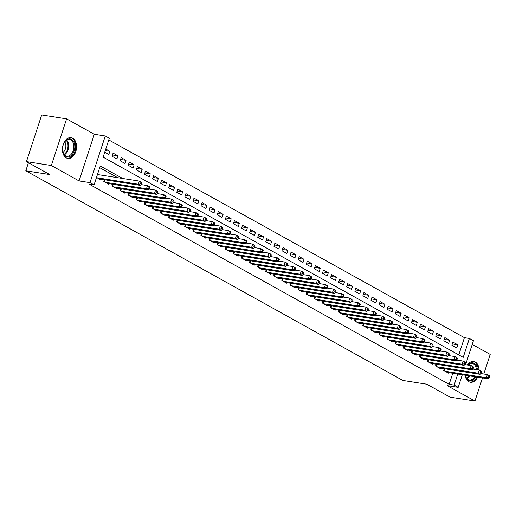 <?xml version="1.0" encoding="UTF-8"?>
<svg xmlns="http://www.w3.org/2000/svg" width="516" height="516" viewBox="0 0 516 516"><rect width="100%" height="100%" fill="white"/><g stroke="black" fill="none" stroke-linecap="round" stroke-linejoin="round"><path stroke-width="0.77" d="M479.132 370.043A10.514 6.979 98.9 0 0 475.268 362.038A10.514 6.979 98.9 0 0 473.688 361.484A10.514 6.979 98.9 0 0 467.38 364.973M465.11 375.197A10.514 6.979 98.9 0 0 468.844 381.705A10.514 6.979 98.9 0 0 470.424 382.259A10.514 6.979 98.9 0 0 477.655 377.164M72.704 138.198A10.514 6.979 98.9 0 0 71.118 137.649A10.514 6.979 98.9 0 0 62.842 145.725A10.514 6.979 98.9 0 0 66.274 157.87A10.514 6.979 98.9 0 0 67.86 158.418A10.514 6.979 98.9 0 0 76.142 150.35A10.514 6.979 98.9 0 0 72.704 138.198M458.782 354.905L464.419 337.67L469.399 338.451L473.443 340.702L465.6 364.696M483.789 374.01L490.2 354.395L472.23 344.404M462.31 374.758L458.195 387.355L447.237 385.639L474.952 401.048L450.049 397.146L426.784 384.207L402.873 380.46L25.8 170.79L49.71 174.543L26.445 161.605L41.693 114.952L66.596 118.854L51.348 165.513L79.064 180.923L90.016 182.645L105.27 135.985L109.315 138.236L103.129 157.148L463.213 357.369L469.399 338.451M79.064 180.923L94.312 134.27L66.596 118.854M94.312 134.27L105.27 135.985M464.419 337.67L108.766 139.92M474.952 401.048L482.505 377.925M26.445 161.605L51.348 165.513M444.237 368.695L443.657 370.462L448.514 373.158L448.688 372.623M436.143 364.193L435.568 365.96L440.419 368.663L440.6 368.121M428.054 359.697L427.474 361.464L432.331 364.161L432.505 363.625M419.96 355.195L419.385 356.962L424.236 359.665L424.416 359.123M411.871 350.699L411.291 352.467L416.148 355.163L416.322 354.627M403.776 346.197L403.202 347.965L408.053 350.667L408.233 350.125M395.688 341.702L395.108 343.463L399.965 346.165L400.139 345.63M387.593 337.2L387.019 338.967L391.87 341.663L392.05 341.128M379.505 332.697L378.925 334.465L383.781 337.167L383.956 336.625M371.41 328.202L370.83 329.969L375.687 332.665L375.861 332.13M363.316 323.7L362.742 325.467L367.598 328.17L367.773 327.628M355.227 319.204L354.647 320.971L359.504 323.667L359.678 323.132M347.133 314.702L346.558 316.469L351.415 319.172L351.59 318.63M339.044 310.206L338.464 311.974L343.321 314.67L343.495 314.134M330.95 305.704L330.375 307.471L335.232 310.174L335.406 309.632M322.861 301.209L322.281 302.969L327.138 305.672L327.312 305.137M314.766 296.706L314.192 298.474L319.043 301.17L319.223 300.635M306.678 292.204L306.098 293.972L310.954 296.674L311.129 296.132M298.583 287.709L298.009 289.476L302.86 292.172L303.04 291.637M290.495 283.207L289.915 284.974L294.771 287.676L294.946 287.135M282.4 278.711L281.826 280.478L286.677 283.174L286.857 282.639M274.312 274.209L273.732 275.976L278.588 278.679L278.763 278.137M266.217 269.713L265.643 271.481L270.494 274.177L270.668 273.641M258.129 265.211L257.548 266.978L262.405 269.675L262.579 269.139M250.034 260.709L249.454 262.476L254.311 265.179L254.485 264.644M241.94 256.213L241.365 257.981L246.222 260.677L246.396 260.141M233.851 251.711L233.271 253.479L238.128 256.181L238.302 255.639M225.756 247.216L225.182 248.983L230.039 251.679L230.213 251.144M217.668 242.714L217.088 244.481L221.945 247.183L222.119 246.642M209.573 238.218L208.999 239.985L213.85 242.681L214.03 242.146M201.485 233.716L200.905 235.483L205.761 238.186L205.936 237.644M193.39 229.22L192.816 230.987L197.667 233.684L197.847 233.148M185.302 224.718L184.722 226.485L189.578 229.181L189.753 228.646M177.207 220.216L176.633 221.983L181.484 224.686L181.664 224.15M169.119 215.72L168.538 217.488L173.395 220.184L173.57 219.648M161.024 211.218L160.45 212.985L165.301 215.688L165.481 215.146M152.936 206.722L152.355 208.49L157.212 211.186L157.386 210.651M144.841 202.22L144.261 203.988L149.118 206.69L149.292 206.148M136.746 197.725L136.172 199.492L141.029 202.188L141.203 201.653M128.658 193.223L128.078 194.99L132.935 197.692L133.109 197.151M120.563 188.727L119.989 190.488L124.846 193.19L125.02 192.655M112.475 184.225L111.895 185.992L116.751 188.688L116.926 188.153M104.38 179.723L103.806 181.49L108.663 184.193L108.837 183.657M105.27 150.601L109.844 151.323L105.774 149.06M112.475 154.961L117.932 155.819L113.081 153.123L112.049 156.271L116.906 158.973L117.932 155.819M120.57 159.463L126.027 160.321L121.17 157.619L120.138 160.773L124.995 163.469L126.027 160.321M128.658 163.965L134.115 164.817L129.264 162.121L128.232 165.268L133.089 167.971L134.115 164.817M136.753 168.461L142.21 169.319L137.353 166.616L136.321 169.77L141.178 172.473L142.21 169.319M144.841 172.963L150.298 173.815L145.447 171.119L144.416 174.273L149.272 176.969L150.298 173.815M152.936 177.459L158.393 178.317L153.536 175.614L152.504 178.768L157.361 181.471L158.393 178.317M161.024 181.961L166.481 182.812L161.631 180.116L160.599 183.27L165.455 185.966L166.481 182.812M169.119 186.457L174.576 187.314L169.719 184.612L168.693 187.766L173.544 190.469L174.576 187.314M177.207 190.959L182.67 191.817L177.814 189.114L176.782 192.268L181.638 194.964L182.67 191.817M185.302 195.454L190.759 196.312L185.902 193.616L184.876 196.764L189.727 199.466L190.759 196.312M193.39 199.956L198.854 200.814L193.997 198.112L192.965 201.266L197.821 203.962L198.854 200.814M201.485 204.459L206.942 205.31L202.085 202.614L201.059 205.761L205.91 208.464L206.942 205.31M209.58 208.954L215.037 209.812L210.18 207.11L209.148 210.264L214.005 212.966L215.037 209.812M217.668 213.456L223.125 214.308L218.274 211.612L217.242 214.766L222.093 217.462L223.125 214.308M225.763 217.952L231.22 218.81L226.363 216.107L225.331 219.261L230.188 221.964L231.22 218.81M233.851 222.454L239.308 223.305L234.458 220.609L233.425 223.763L238.282 226.46L239.308 223.305M241.946 226.95L247.403 227.808L242.546 225.111L241.514 228.259L246.371 230.962L247.403 227.808M250.034 231.452L255.491 232.31L250.641 229.607L249.609 232.761L254.465 235.457L255.491 232.31M258.129 235.947L263.586 236.805L258.729 234.109L257.697 237.257L262.554 239.959L263.586 236.805M266.217 240.45L271.674 241.307L266.824 238.605L265.792 241.759L270.648 244.455L271.674 241.307M274.312 244.952L279.769 245.803L274.912 243.107L273.886 246.255L278.737 248.957L279.769 245.803M282.4 249.447L287.863 250.305L283.007 247.603L281.975 250.757L286.832 253.459L287.863 250.305M290.495 253.949L295.952 254.801L291.095 252.105L290.069 255.259L294.92 257.955L295.952 254.801M298.583 258.445L304.047 259.303L299.19 256.6L298.158 259.754L303.015 262.457L304.047 259.303M306.678 262.947L312.135 263.799L307.278 261.102L306.252 264.257L311.103 266.953L312.135 263.799M314.773 267.443L320.23 268.301L315.373 265.605L314.341 268.752L319.198 271.455L320.23 268.301M322.861 271.945L328.318 272.803L323.461 270.1L322.435 273.254L327.286 275.95L328.318 272.803M330.956 276.441L336.413 277.298L331.556 274.602L330.524 277.75L335.381 280.452L336.413 277.298M339.044 280.943L344.501 281.8L339.651 279.098L338.619 282.252L343.475 284.948L344.501 281.8M347.139 285.445L352.596 286.296L347.739 283.6L346.707 286.748L351.564 289.45L352.596 286.296M355.227 289.94L360.684 290.798L355.834 288.096L354.802 291.25L359.658 293.952L360.684 290.798M363.322 294.442L368.779 295.294L363.922 292.598L362.89 295.752L367.747 298.448L368.779 295.294M371.41 298.938L376.867 299.796L372.017 297.093L370.985 300.248L375.842 302.95L376.867 299.796M379.505 303.44L384.962 304.298L380.105 301.596L379.073 304.75L383.93 307.446L384.962 304.298M387.593 307.936L393.05 308.794L388.2 306.098L387.168 309.245L392.025 311.948L393.05 308.794M395.688 312.438L401.145 313.296L396.288 310.593L395.262 313.747L400.113 316.443L401.145 313.296M403.776 316.934L409.24 317.791L404.383 315.095L403.351 318.243L408.208 320.946L409.24 317.791M411.871 321.436L417.328 322.294L412.471 319.591L411.445 322.745L416.296 325.441L417.328 322.294M419.96 325.938L425.423 326.789L420.566 324.093L419.534 327.247L424.391 329.943L425.423 326.789M428.054 330.433L433.511 331.291L428.654 328.589L427.629 331.743L432.479 334.445L433.511 331.291M436.149 334.936L441.606 335.787L436.749 333.091L435.717 336.245L440.574 338.941L441.606 335.787M444.237 339.431L449.694 340.289L444.844 337.587L443.812 340.741L448.662 343.443L449.694 340.289M104.748 152.214L108.811 154.471L109.844 151.323M451.9 345.243L456.757 347.939L457.789 344.791L452.932 342.089L451.9 345.243M122.737 178.484L100.246 165.978L94.067 184.889L89.081 184.109L449.165 384.33L452.784 373.262M117.758 177.704L99.698 167.661M96.505 177.433L100.568 179.691L100.743 179.155M98.163 174.627L97.53 174.279M28.438 162.714L25.8 170.79M458.195 387.355L454.145 385.11L457.763 374.048M449.165 384.33L454.145 385.11M94.067 184.889L90.016 182.645M452.332 343.933L457.789 344.791M97.131 177.781L138.372 184.251L140.391 185.373L99.149 178.904M97.453 174.518L139.397 181.097L141.423 182.219L141.803 183.032L140.991 182.587L140.578 183.844L141.39 184.296L141.803 183.032M140.578 183.844L138.372 184.251L139.397 181.097L140.991 182.587M140.391 185.373L141.39 184.296M65.913 156.419A9.101 6.037 -81.1 0 1 62.752 151.227A9.101 6.037 -81.1 0 1 64.055 142.932A9.101 6.037 -81.1 0 1 71.479 139.397A9.101 6.037 -81.1 0 1 74.156 150.949A9.101 6.037 -81.1 0 1 65.913 156.419M62.72 151.059A8.424 5.592 98.9 0 0 65.622 155.709A8.424 5.592 98.9 0 0 66.893 156.155A8.424 5.592 98.9 0 0 73.524 149.685A8.424 5.592 98.9 0 0 70.769 139.952A8.424 5.592 98.9 0 0 69.499 139.507A8.424 5.592 98.9 0 0 63.978 143.08M67.093 158.231A10.449 6.934 98.9 0 0 75.304 150.195A10.449 6.934 98.9 0 0 71.885 138.14A10.449 6.934 98.9 0 0 70.331 137.591M64.777 141.855A6.631 4.405 -81.1 0 1 63.107 152.472M467.773 365.031A9.101 6.037 -81.1 0 1 477.365 369.766M476.397 369.617A8.424 5.592 98.9 0 0 472.069 363.348A8.424 5.592 98.9 0 0 467.889 365.051M469.657 382.072A10.449 6.934 98.9 0 0 476.803 377.035M478.287 369.914A10.449 6.934 98.9 0 0 478.287 369.882A10.449 6.934 98.9 0 0 472.895 361.432M475.817 376.88A9.101 6.037 -81.1 0 1 469.85 380.737A9.101 6.037 -81.1 0 1 465.348 375.235M465.361 375.235A8.424 5.592 98.9 0 0 469.457 379.989A8.424 5.592 98.9 0 0 474.81 376.719M466.561 375.429A6.631 4.405 -81.1 0 1 465.677 376.312M105.219 182.277L146.46 188.746L148.485 189.875L107.244 183.406M141.113 184.593L147.492 185.599L149.517 186.721L149.892 187.534L149.085 187.082L148.673 188.346L149.479 188.791L149.892 187.534M148.673 188.346L146.46 188.746L147.492 185.599L149.085 187.082M148.485 189.875L149.479 188.791M113.314 186.779L154.555 193.248L156.574 194.371L115.339 187.901M149.201 189.095L155.58 190.094L157.606 191.223L157.986 192.029L157.174 191.584L156.761 192.842L157.574 193.294L157.986 192.029M156.761 192.842L154.555 193.248L155.58 190.094L157.174 191.584M156.574 194.371L157.574 193.294M121.402 191.281L162.643 197.744L164.669 198.873L123.427 192.404M157.296 193.597L163.675 194.596L165.7 195.719L166.075 196.531L165.268 196.08L164.856 197.344L165.662 197.789L166.075 196.531M164.856 197.344L162.643 197.744L163.675 194.596L165.268 196.08M164.669 198.873L165.662 197.789M129.497 195.777L170.738 202.246L172.757 203.369L131.522 196.906M165.384 198.092L171.77 199.092L173.789 200.221L174.169 201.027L173.357 200.582L172.95 201.84L173.757 202.291L174.169 201.027M172.95 201.84L170.738 202.246L171.77 199.092L173.357 200.582M172.757 203.369L173.757 202.291M137.585 200.279L178.826 206.748L180.852 207.871L139.61 201.401M173.479 202.595L179.858 203.594L181.884 204.717L182.258 205.529L181.451 205.078L181.039 206.342L181.851 206.793L182.258 205.529M181.039 206.342L178.826 206.748L179.858 203.594L181.451 205.078M180.852 207.871L181.851 206.793M145.68 204.775L186.921 211.244L188.94 212.373L147.705 205.903M181.567 207.09L187.953 208.09L189.972 209.219L190.352 210.031L189.546 209.58L189.133 210.838L189.94 211.289L190.352 210.031M189.133 210.838L186.921 211.244L187.953 208.09L189.546 209.58M188.94 212.373L189.94 211.289M153.774 209.277L195.009 215.746L197.035 216.868L155.793 210.399M189.662 211.592L196.041 212.592L198.067 213.714L198.447 214.527L197.634 214.076L197.222 215.34L198.034 215.791L198.447 214.527M197.222 215.34L195.009 215.746L196.041 212.592L197.634 214.076M197.035 216.868L198.034 215.791M161.863 213.772L203.104 220.242L205.129 221.37L163.888 214.901M197.751 216.088L204.136 217.094L206.155 218.216L206.535 219.029L205.729 218.578L205.316 219.835L206.123 220.287L206.535 219.029M205.316 219.835L203.104 220.242L204.136 217.094L205.729 218.578M205.129 221.37L206.123 220.287M169.958 218.274L211.192 224.744L213.218 225.866L171.976 219.397M205.845 220.59L212.224 221.59L214.25 222.712L214.63 223.525L213.817 223.08L213.405 224.337L214.217 224.789L214.63 223.525M213.405 224.337L211.192 224.744L212.224 221.59L213.817 223.08M213.218 225.866L214.217 224.789M178.046 222.77L219.287 229.239L221.312 230.368L180.071 223.899M213.94 225.086L220.319 226.092L222.338 227.214L222.719 228.027L221.912 227.575L221.499 228.84L222.306 229.285L222.719 228.027M221.499 228.84L219.287 229.239L220.319 226.092L221.912 227.575M221.312 230.368L222.306 229.285M186.141 227.272L227.382 233.742L229.401 234.864L188.159 228.395M222.028 229.588L228.407 230.588L230.433 231.716L230.813 232.523L230.001 232.077L229.588 233.335L230.4 233.787L230.813 232.523M229.588 233.335L227.382 233.742L228.407 230.588L230.001 232.077M229.401 234.864L230.4 233.787M194.229 231.774L235.47 238.244L237.495 239.366L196.254 232.897M230.123 234.09L236.502 235.09L238.521 236.212L238.902 237.025L238.095 236.573L237.683 237.837L238.489 238.282L238.902 237.025M237.683 237.837L235.47 238.244L236.502 235.09L238.095 236.573M237.495 239.366L238.489 238.282M202.324 236.27L243.565 242.739L245.584 243.862L204.342 237.399M238.211 238.585L244.59 239.585L246.616 240.714L246.996 241.52L246.184 241.075L245.771 242.333L246.584 242.784L246.996 241.52M245.771 242.333L243.565 242.739L244.59 239.585L246.184 241.075M245.584 243.862L246.584 242.784M210.412 240.772L251.653 247.241L253.679 248.364L212.437 241.894M246.306 243.088L252.685 244.087L254.71 245.21L255.085 246.022L254.278 245.571L253.866 246.835L254.672 247.287L255.085 246.022M253.866 246.835L251.653 247.241L252.685 244.087L254.278 245.571M253.679 248.364L254.672 247.287M218.507 245.268L259.748 251.737L261.767 252.866L220.525 246.396M254.394 247.583L260.774 248.583L262.799 249.712L263.179 250.524L262.367 250.073L261.954 251.331L262.767 251.782L263.179 250.524M261.954 251.331L259.748 251.737L260.774 248.583L262.367 250.073M261.767 252.866L262.767 251.782M226.595 249.77L267.836 256.239L269.862 257.361L228.62 250.892M262.489 252.085L268.868 253.085L270.894 254.207L271.268 255.02L270.461 254.569L270.049 255.833L270.855 256.284L271.268 255.02M270.049 255.833L267.836 256.239L268.868 253.085L270.461 254.569M269.862 257.361L270.855 256.284M234.69 254.265L275.931 260.735L277.95 261.864L236.715 255.394M270.577 256.581L276.957 257.587L278.982 258.71L279.362 259.522L278.55 259.071L278.143 260.328L278.95 260.78L279.362 259.522M278.143 260.328L275.931 260.735L276.957 257.587L278.55 259.071M277.95 261.864L278.95 260.78M242.778 258.768L284.019 265.237L286.045 266.359L244.803 259.89M278.672 261.083L285.051 262.083L287.077 263.205L287.451 264.018L286.644 263.573L286.232 264.831L287.044 265.282L287.451 264.018M286.232 264.831L284.019 265.237L285.051 262.083L286.644 263.573M286.045 266.359L287.044 265.282M250.873 263.263L292.114 269.733L294.133 270.861L252.898 264.392M286.761 265.579L293.146 266.585L295.165 267.707L295.545 268.52L294.733 268.068L294.326 269.333L295.133 269.778L295.545 268.52M294.326 269.333L292.114 269.733L293.146 266.585L294.733 268.068M294.133 270.861L295.133 269.778M258.968 267.765L300.202 274.235L302.228 275.357L260.986 268.888M294.855 270.081L301.234 271.081L303.26 272.209L303.634 273.016L302.827 272.571L302.415 273.828L303.227 274.28L303.634 273.016M302.415 273.828L300.202 274.235L301.234 271.081L302.827 272.571M302.228 275.357L303.227 274.28M267.056 272.267L308.297 278.737L310.322 279.859L269.081 273.39M302.944 274.583L309.329 275.583L311.348 276.705L311.728 277.518L310.922 277.066L310.509 278.33L311.316 278.775L311.728 277.518M310.509 278.33L308.297 278.737L309.329 275.583L310.922 277.066M310.322 279.859L311.316 278.775M275.151 276.763L316.385 283.232L318.411 284.355L277.169 277.892M311.038 279.079L317.417 280.078L319.443 281.207L319.823 282.02L319.011 281.568L318.598 282.826L319.41 283.278L319.823 282.02M318.598 282.826L316.385 283.232L317.417 280.078L319.011 281.568M318.411 284.355L319.41 283.278M283.239 281.265L324.48 287.735L326.505 288.857L285.264 282.387M319.133 283.581L325.512 284.58L327.531 285.703L327.912 286.515L327.105 286.064L326.692 287.328L327.499 287.78L327.912 286.515M326.692 287.328L324.48 287.735L325.512 284.58L327.105 286.064M326.505 288.857L327.499 287.78M291.334 285.761L332.568 292.23L334.594 293.359L293.352 286.89M327.221 288.076L333.6 289.076L335.626 290.205L336.006 291.018L335.194 290.566L334.781 291.824L335.594 292.275L336.006 291.018M334.781 291.824L332.568 292.23L333.6 289.076L335.194 290.566M334.594 293.359L335.594 292.275M299.422 290.263L340.663 296.732L342.688 297.855L301.447 291.385M335.316 292.578L341.695 293.578L343.714 294.7L344.095 295.513L343.288 295.062L342.876 296.326L343.682 296.777L344.095 295.513M342.876 296.326L340.663 296.732L341.695 293.578L343.288 295.062M342.688 297.855L343.682 296.777M307.517 294.759L348.758 301.228L350.777 302.357L309.536 295.887M343.404 297.074L349.784 298.08L351.809 299.203L352.189 300.015L351.377 299.564L350.964 300.822L351.777 301.273L352.189 300.015M350.964 300.822L348.758 301.228L349.784 298.08L351.377 299.564M350.777 302.357L351.777 301.273M315.605 299.261L356.846 305.73L358.872 306.852L317.63 300.383M351.499 301.576L357.878 302.576L359.897 303.698L360.278 304.511L359.471 304.066L359.059 305.324L359.865 305.775L360.278 304.511M359.059 305.324L356.846 305.73L357.878 302.576L359.471 304.066M358.872 306.852L359.865 305.775M323.7 303.756L364.941 310.226L366.96 311.354L325.719 304.885M359.588 306.072L365.967 307.078L367.992 308.2L368.372 309.013L367.56 308.562L367.147 309.826L367.96 310.271L368.372 309.013M367.147 309.826L364.941 310.226L365.967 307.078L367.56 308.562M366.96 311.354L367.96 310.271M331.788 308.258L373.029 314.728L375.055 315.85L333.813 309.381M367.682 310.574L374.061 311.574L376.087 312.702L376.461 313.509L375.654 313.064L375.242 314.321L376.048 314.773L376.461 313.509M375.242 314.321L373.029 314.728L374.061 311.574L375.654 313.064M375.055 315.85L376.048 314.773M339.883 312.76L381.124 319.23L383.143 320.352L341.908 313.883M375.771 315.076L382.15 316.076L384.175 317.198L384.555 318.011L383.743 317.559L383.33 318.824L384.143 319.269L384.555 318.011M383.33 318.824L381.124 319.23L382.15 316.076L383.743 317.559M383.143 320.352L384.143 319.269M347.971 317.256L389.212 323.726L391.238 324.848L349.996 318.385M383.865 319.572L390.244 320.571L392.27 321.7L392.644 322.513L391.838 322.061L391.425 323.319L392.231 323.771L392.644 322.513M391.425 323.319L389.212 323.726L390.244 320.571L391.838 322.061M391.238 324.848L392.231 323.771M356.066 321.758L397.307 328.228L399.326 329.35L358.091 322.881M391.954 324.074L398.339 325.074L400.358 326.196L400.738 327.009L399.926 326.557L399.519 327.821L400.326 328.273L400.738 327.009M399.519 327.821L397.307 328.228L398.339 325.074L399.926 326.557M399.326 329.35L400.326 328.273M364.154 326.254L405.395 332.723L407.421 333.852L366.179 327.383M400.048 328.569L406.427 329.569L408.453 330.698L408.827 331.511L408.021 331.059L407.608 332.317L408.42 332.768L408.827 331.511M407.608 332.317L405.395 332.723L406.427 329.569L408.021 331.059M407.421 333.852L408.42 332.768M372.249 330.756L413.49 337.225L415.509 338.348L374.274 331.878M408.137 333.072L414.522 334.071L416.541 335.194L416.922 336.006L416.115 335.555L415.702 336.819L416.509 337.27L416.922 336.006M415.702 336.819L413.49 337.225L414.522 334.071L416.115 335.555M415.509 338.348L416.509 337.27M380.344 335.252L421.578 341.721L423.604 342.85L382.362 336.38M416.231 337.567L422.61 338.573L424.636 339.696L425.016 340.508L424.204 340.057L423.791 341.315L424.603 341.766L425.016 340.508M423.791 341.315L421.578 341.721L422.61 338.573L424.204 340.057M423.604 342.85L424.603 341.766M388.432 339.754L429.673 346.223L431.698 347.345L390.457 340.876M424.32 342.069L430.705 343.069L432.724 344.198L433.105 345.004L432.298 344.559L431.886 345.817L432.692 346.268L433.105 345.004M431.886 345.817L429.673 346.223L430.705 343.069L432.298 344.559M431.698 347.345L432.692 346.268M396.527 344.249L437.762 350.719L439.787 351.848L398.546 345.378M432.414 346.571L438.793 347.571L440.819 348.693L441.199 349.506L440.387 349.055L439.974 350.319L440.787 350.764L441.199 349.506M439.974 350.319L437.762 350.719L438.793 347.571L440.387 349.055M439.787 351.848L440.787 350.764M404.615 348.752L445.856 355.221L447.882 356.343L406.64 349.874M440.509 351.067L446.888 352.067L448.907 353.196L449.288 354.002L448.481 353.557L448.069 354.815L448.875 355.266L449.288 354.002M448.069 354.815L445.856 355.221L446.888 352.067L448.481 353.557M447.882 356.343L448.875 355.266M412.71 353.254L453.951 359.723L455.97 360.845L414.729 354.376M448.598 355.569L454.977 356.569L457.002 357.691L457.382 358.504L456.57 358.052L456.157 359.317L456.97 359.762L457.382 358.504M456.157 359.317L453.951 359.723L454.977 356.569L456.57 358.052M455.97 360.845L456.97 359.762M420.798 357.749L462.039 364.219L464.065 365.341L422.823 358.878M456.692 360.065L463.071 361.065L465.09 362.193L465.471 363.006L464.664 362.555L464.252 363.812L465.058 364.264L465.471 363.006M464.252 363.812L462.039 364.219L463.071 361.065L464.664 362.555M464.065 365.341L465.058 364.264M428.893 362.251L470.134 368.721L472.153 369.843L430.912 363.374M464.781 364.567L471.16 365.567L473.185 366.689L473.565 367.502L472.753 367.05L472.34 368.314L473.153 368.766L473.565 367.502M472.34 368.314L470.134 368.721L471.16 365.567L472.753 367.05M472.153 369.843L473.153 368.766M436.981 366.747L478.222 373.216L480.248 374.345L439.006 367.876M472.875 369.063L479.254 370.062L481.28 371.191L481.654 372.004L480.848 371.552L480.435 372.81L481.241 373.262L481.654 372.004M480.435 372.81L478.222 373.216L479.254 370.062L480.848 371.552M480.248 374.345L481.241 373.262M445.076 371.249L486.317 377.718L488.336 378.841L447.095 372.371M480.964 373.565L487.343 374.564L489.368 375.687L489.748 376.499L488.936 376.048L488.523 377.312L489.336 377.764L489.748 376.499M488.523 377.312L486.317 377.718L487.343 374.564L488.936 376.048M488.336 378.841L489.336 377.764M66.751 140.075A8.424 5.592 -81.1 0 1 68.531 147.886A8.424 5.592 -81.1 0 1 64.448 154.774M64.087 154.329A8.146 5.405 98.9 0 0 67.854 147.776A8.146 5.405 98.9 0 0 66.274 140.384M469.321 363.915A8.424 5.592 -81.1 0 1 470.328 365.438M469.573 365.315A8.146 5.405 98.9 0 0 468.838 364.225M469.618 375.906A8.424 5.592 -81.1 0 1 467.012 378.609M466.651 378.17A8.146 5.405 98.9 0 0 468.915 375.796M104.122 181.671L104.742 179.781M104.509 181.884L105.18 179.852M112.217 186.166L112.83 184.283M112.604 186.386L113.268 184.347M120.305 190.668L120.925 188.779M120.699 190.881L121.363 188.85M128.4 195.164L129.013 193.281M128.787 195.383L129.452 193.345M136.488 199.666L137.108 197.776M136.882 199.885L137.546 197.847M144.583 204.168L145.196 202.278M144.97 204.381L145.635 202.349M152.672 208.664L153.291 206.781M153.065 208.883L153.729 206.845M160.766 213.166L161.379 211.276M161.153 213.379L161.818 211.347M168.855 217.662L169.474 215.778M169.248 217.881L169.912 215.843M176.949 222.164L177.569 220.274M177.336 222.377L178.001 220.345M185.038 226.659L185.657 224.776M185.431 226.879L186.095 224.841M193.132 231.162L193.752 229.272M193.519 231.374L194.184 229.343M201.227 235.657L201.84 233.774M201.614 235.876L202.278 233.838M209.315 240.159L209.935 238.269M209.702 240.379L210.373 238.34M217.41 244.661L218.023 242.772M217.797 244.874L218.462 242.843M225.498 249.157L226.118 247.274M225.885 249.376L226.556 247.338M233.593 253.659L234.206 251.769M233.98 253.872L234.645 251.84M241.681 258.155L242.301 256.271M242.075 258.374L242.739 256.336M249.776 262.657L250.389 260.767M250.163 262.87L250.828 260.838M257.865 267.153L258.484 265.269M258.258 267.372L258.922 265.334M265.959 271.655L266.572 269.765M266.346 271.868L267.011 269.836M274.048 276.15L274.667 274.267M274.441 276.37L275.105 274.338M282.142 280.652L282.762 278.763M282.529 280.872L283.194 278.834M290.231 285.155L290.85 283.265M290.624 285.367L291.288 283.336M298.325 289.65L298.945 287.767M298.712 289.869L299.377 287.831M306.414 294.152L307.033 292.262M306.807 294.365L307.471 292.333M314.508 298.648L315.128 296.764M314.895 298.867L315.566 296.829M322.603 303.15L323.216 301.26M322.99 303.363L323.655 301.331M330.692 307.646L331.311 305.762M331.078 307.865L331.749 305.827M338.786 312.148L339.399 310.258M339.173 312.361L339.838 310.329M346.875 316.643L347.494 314.76M347.268 316.863L347.932 314.831M354.969 321.145L355.582 319.256M355.356 321.365L356.021 319.327M363.058 325.648L363.677 323.758M363.451 325.86L364.115 323.829M371.152 330.143L371.765 328.26M371.539 330.363L372.204 328.324M379.241 334.645L379.86 332.755M379.634 334.858L380.298 332.826M387.335 339.141L387.948 337.258M387.722 339.36L388.387 337.322M395.424 343.643L396.043 341.753M395.817 343.856L396.482 341.824M403.518 348.139L404.138 346.255M403.905 348.358L404.57 346.32M411.607 352.641L412.226 350.751M412 352.854L412.665 350.822M419.702 357.137L420.321 355.253M420.089 357.356L420.753 355.324M427.796 361.639L428.409 359.749M428.183 361.858L428.848 359.82M435.885 366.141L436.504 364.251M436.272 366.354L436.942 364.322M443.979 370.636L444.592 368.753M444.366 370.856L445.031 368.817"/></g></svg>
